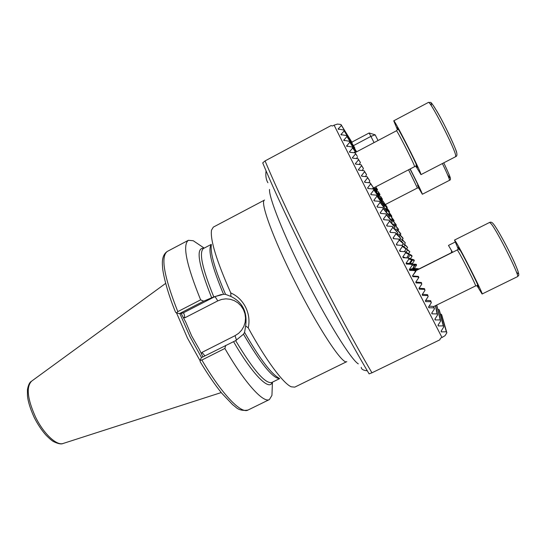 <?xml version="1.0" encoding="UTF-8"?>
<svg xmlns="http://www.w3.org/2000/svg" width="546" height="546" viewBox="0 0 546 546"><rect width="100%" height="100%" fill="white"/><g stroke="black" fill="none" stroke-linecap="round" stroke-linejoin="round"><path stroke-width="0.82" d="M385.435 205.924L385.885 205.446L385.005 204.709M381.982 202.716L383.183 201.604L382.828 200.873L385.107 204.34L384.8 205.037M380.582 196.335L382.5 199.331L380.582 196.335L379.415 196.239L377.941 193.891L376.958 193.803M377.982 193.277L378.631 192.451L378.228 191.66L380.002 194.478L379.231 195.884M375.703 188.356L376.214 187.688L375.805 186.882L377.573 189.721L376.569 191.51M378.228 191.66L376.249 191.482M380.139 198.116L380.965 197.106M382.828 200.873L382.098 200.812M379.818 198.089L380.944 198.178L381.818 199.427L382.302 200.341L381.927 201.221M377.204 193.209L378.514 193.325L379.497 194.977L378.924 194.137L378.494 194.683M373.566 188.158L376.023 188.39L376.829 189.79L376.447 190.493M376.18 191.387L376.549 190.697L375.471 188.896L374.372 188.8M377.777 195.229L378.323 194.69L377.941 193.891M373.901 189.817L374.501 189.25L374.092 188.397L377.231 193.134L376.883 193.987M374.092 188.397L372.966 188.288M370.195 182.842L370.714 183.859L367.588 187.981L368.072 188.5L373.3 188.977L373.819 190.008L370.707 194.158L371.191 194.69L376.419 195.154L376.938 196.191L373.846 200.362L374.331 200.908L379.559 201.365L380.084 202.402L377.006 206.586L377.491 207.159L382.719 207.603L383.244 208.64L380.187 212.838L380.671 213.438L385.892 213.861L386.425 214.906L383.388 219.103L383.858 219.731L389.08 220.14L389.612 221.191L386.595 225.389L387.066 226.044L392.274 226.433L392.813 227.484L389.824 231.675L390.281 232.371L395.481 232.739L396.021 233.79L393.065 237.974L393.502 238.704L398.696 239.052L399.235 240.11L396.314 244.267L396.73 245.045L401.917 245.372L402.457 246.423L399.563 250.594L399.965 251.378L405.139 251.692L405.678 252.743L402.798 256.927L403.207 257.719L408.367 258.005L408.906 259.057L406.04 263.254L406.442 264.046L411.588 264.305L412.128 265.356L409.275 269.574L409.677 270.359L414.81 270.598L415.349 271.642L412.51 275.873L412.913 276.658L418.024 276.87L418.564 277.914L415.738 282.159L416.141 282.937L421.232 283.121L421.765 284.166L418.959 288.418L419.362 289.196L424.433 289.346L424.965 290.383L422.167 294.649L422.57 295.42L427.614 295.543L428.146 296.574L425.368 300.846L425.737 301.617L430.787 301.706L431.32 302.73L428.555 307.002L428.869 307.767L433.947 307.828L434.466 308.845L431.722 313.124L432.002 313.868L437.08 313.902L437.605 314.912L434.875 319.192L435.114 319.922L440.199 319.922L440.711 320.925L438.001 325.211L438.213 325.928L443.284 325.894L443.802 326.883L441.107 331.169L441.291 331.866L446.348 331.797L446.86 332.773L445.031 335.694L441.987 337.483L386.466 229.723L334.097 125.157L337.469 124.079L340.957 124.488L341.414 125.396L338.111 129.013L343.7 129.996L344.157 130.917L340.881 134.609L346.485 135.585L346.956 136.527L343.693 140.288L349.317 141.264L349.795 142.219L346.56 146.041L352.197 147.024L352.682 147.986L349.46 151.863L349.931 152.293L355.112 152.846L355.603 153.822L352.402 157.753L352.873 158.197L358.067 158.736L358.565 159.725L355.378 163.698L355.856 164.155L361.056 164.687L361.561 165.684L358.388 169.704L358.865 170.168L364.073 170.686L364.585 171.697L361.425 175.751L361.909 176.235L367.124 176.74L367.635 177.757L364.496 181.845L364.981 182.344L370.195 182.842L373.225 187.435L372.665 188.923M367.124 176.74L369.799 180.897L368.912 182.719M364.073 170.686L366.55 174.604L365.527 176.583M361.056 164.687L363.418 168.475L362.332 170.516M433.879 306.763L434.05 306.374M429.142 306.094L433.742 306.504L434.466 308.845M425.764 301.617L425.819 300.286L430.692 300.689L431.32 302.73M422.57 295.42L422.734 294.314L427.607 294.704L428.146 296.574M419.362 289.196L419.656 288.261L424.508 288.636L424.965 290.383M399.099 236.329L399.952 235.114L399.529 234.282L396.846 234.091L397.686 232.692L392.813 227.484M401.487 241.516L402.484 240.103L402.061 239.271L399.836 239.121M403.801 246.778L404.995 245.079L404.579 244.253L402.873 244.144M406.012 252.184L407.507 250.061L407.091 249.229L405.931 249.16M407.951 257.978L410.005 255.057L409.589 254.218L408.701 254.17M408.367 258.005L411.179 258.934L411.65 259.835L409.425 263.418L409.78 264.08L413.998 264.298L414.469 265.185L412.455 269.096L414.994 265.151L414.578 264.298L410.435 264.087L410.135 263.445L412.503 260.073L412.087 259.234L411.315 259.193M405.139 251.692L408.367 253.528L408.838 254.429L406.681 257.91M401.917 245.372L405.562 248.096L406.033 249.003L404.395 251.645M398.696 239.052L402.771 242.649L403.235 243.557L402.054 245.475M395.481 232.739L399.986 237.21L400.45 238.117L399.46 239.728M392.274 226.433L397.686 232.692M383.524 204.818L384.002 204.17L383.51 203.235L382.193 203.01M386.329 210.292L386.841 209.589L386.377 208.695L384.978 208.517M389.011 215.609L389.564 214.837L389.114 213.971L387.592 213.807M391.612 220.837L392.219 219.99L391.775 219.13L390.09 218.973M394.157 226.017L394.826 225.068L394.396 224.229L392.472 224.065M396.649 231.17L397.399 230.112L396.976 229.272L394.738 229.102M202.928 356.872L199.085 348.921L191.673 335.967L185.817 322.276L181.088 313.322M200.089 360.742L187.476 338.145L176.529 312.906L175.587 312.298C166.578 290.649 162.442 271.41 162.537 266.373C161.793 259.043 163.363 254.074 167.253 251.453C160.476 256.504 163.991 276.563 177.798 311.63L200.628 299.856C186.425 264.81 182.337 244.963 188.356 240.308L193.236 240.731L198.3 244.137M230.91 296.437L230.76 292.929C216.544 260.824 210.121 239.906 211.507 230.159L213.315 227.122L264.557 200.054C259.589 201.071 272.939 238.213 295.065 281.968C318.27 328.344 342.956 365.465 346.799 361.629L294.765 387.134L291.243 386.807C283.333 383.551 265.677 359.869 248.253 327.887L245.645 325.901C247.522 312.032 242.608 302.211 230.91 296.437L225.566 294.362L223.539 294.294L213.875 296.867L203.706 301.153L179.429 313.657L183.326 312.892C184.002 313.308 184.48 314.953 184.76 317.84L183.436 317.383M230.76 292.929C237.196 295.775 242.144 300.525 245.611 307.186C248.887 313.97 249.761 320.871 248.253 327.887M266.066 170.809C265.445 175.723 266.066 179.709 267.922 182.753M443.802 326.883L439.428 310.367L439.039 309.589L437.988 309.466M446.86 332.773L441.782 315.062L441.386 314.271L440.431 314.155M386.909 207.978L387.25 207.384L385.551 204.757M389.168 212.496L389.537 211.862L389.155 211.111L383.51 203.235M391.414 217.001L391.816 216.318L391.434 215.574L386.377 208.695M393.646 221.512L394.082 220.768L393.707 220.031L389.114 213.971M395.864 226.017L396.348 225.211L395.966 224.467L391.775 219.13M398.061 230.528L398.607 229.641L398.225 228.904L394.396 224.229M400.245 235.06L400.86 234.063L400.484 233.326L396.976 229.272M402.409 239.612L403.105 238.486L402.73 237.749L399.529 234.282M404.511 244.246L405.35 242.902L402.061 239.271M406.415 249.188L407.596 247.324L404.579 244.253M408.517 253.815L409.841 251.74L407.091 249.229M410.455 258.695L412.087 256.163L411.711 255.426L409.589 254.218M418.652 269.13L418.454 268.734L414.919 268.536L414.646 267.984L416.578 265.035L416.202 264.291L412.687 264.107L412.407 263.554L414.332 260.592L413.957 259.855L412.087 259.234M440.711 320.925L436.759 305.043M334.097 125.157L332.575 125.976L331.033 125.587L265.063 160.92C289.168 218.502 337.414 314.209 371.956 372.802L369.116 373.86C334.705 315.963 286.329 219.949 262.715 162.899L265.063 160.92M441.987 337.483L440.417 338.247L439.858 339.81L371.956 372.802M367.315 370.795C363.329 370.427 361.302 369.26 361.247 367.301M179.429 313.657L176.529 312.906L177.798 311.63M272.174 389.264L271.949 395.365L269.424 399.556C263.343 403.358 244.526 382.678 224.877 348.45L201.89 360.039L200.136 360.346L201.338 357.678L235.715 340.588L243.489 334.193L244.581 332.391L245.645 325.901M269.424 399.556L247.986 410.06C242.677 410.967 238.493 409.91 235.435 406.893L232.61 404.641L221.703 393.154C214.796 384.575 207.61 374.078 200.15 361.65L200.136 360.346M225.764 345.352L224.877 348.45M200.628 299.856L203.706 301.153M201.542 353.747L201.972 352.395L204.927 355.862M389.08 220.14L394.492 226.399L394.942 227.293L394.205 228.521M385.892 213.861L391.789 221.048L392.24 221.942L391.578 223.027M382.719 207.603L389.134 215.766L389.571 216.639L388.977 217.629M379.559 201.365L386.534 210.565L386.964 211.425L386.425 212.319M376.419 195.154L384.015 205.487L384.425 206.327L383.94 207.146M373.3 188.977L381.634 200.614L382.016 201.406L381.572 202.17M351.911 143.195L351.685 141.871L340.957 124.488M354.593 148.512L354.381 147.167L343.7 129.996M379.033 196.983L379.415 196.239L378.323 194.69M376.549 190.697L375.471 188.896M376.023 188.39L376.44 189.216L376.044 189.728M378.514 193.325L378.924 194.137M380.944 198.178L381.34 198.983L380.869 199.549M439.039 309.589L443.284 325.894M441.386 314.271L446.348 331.797M414.469 265.185L412.128 265.356M413.998 264.298L411.588 264.305M416.202 264.291L414.578 264.298M416.578 265.035L414.994 265.151M411.65 259.835L408.906 259.057M414.332 260.592L412.503 260.073M408.838 254.429L405.678 252.743M412.087 256.163L410.005 255.057M406.033 249.003L402.457 246.423M409.841 251.74L407.507 250.061M403.235 243.557L399.235 240.11M407.596 247.324L404.995 245.079M400.45 238.117L396.021 233.79M405.35 242.902L402.484 240.103M403.105 238.486L399.952 235.114M400.86 234.063L397.399 230.112M394.942 227.293L389.612 221.191M398.607 229.641L394.826 225.068M392.24 221.942L386.425 214.906M396.348 225.211L392.219 219.99M389.571 216.639L383.244 208.64M394.082 220.768L389.564 214.837M386.964 211.425L380.084 202.402M391.816 216.318L386.841 209.589M384.425 206.327L376.938 196.191M389.537 211.862L384.002 204.17M382.016 201.406L373.819 190.008M356.074 152.116L349.795 142.219M356.163 152.068L349.317 141.264M356.579 151.843L346.956 136.527M356.661 151.802L346.485 135.585M354.832 148.048L344.157 130.917M352.136 142.752L341.414 125.396M385.107 204.34L383.183 201.604M387.25 207.384L385.885 205.446M382.302 200.341L381.34 198.983M377.231 193.134L374.501 189.25M373.225 187.435L370.714 183.859M369.799 180.897L367.635 177.757M380.002 194.478L378.631 192.451M376.829 189.79L376.44 189.216M366.55 174.604L364.585 171.697M377.573 189.721L376.214 187.688M363.418 168.475L361.561 165.684M358.067 158.736L360.408 162.531L358.565 159.725M360.408 162.531L359.336 164.51M355.112 152.846L357.084 155.883L355.603 153.822M357.541 156.811L356.579 158.579M352.197 147.024L354.531 150.669L352.682 147.986M354.927 151.488L354.252 152.757M433.742 306.504L433.947 307.828M430.692 300.689L430.787 301.706M427.607 294.704L427.614 295.543M424.508 288.636L424.433 289.346M416.141 282.937L416.598 282.166L421.423 282.528L421.765 284.166M421.423 282.528L421.232 283.121M412.913 276.658L413.609 276.058L418.359 276.413L418.871 277.429L418.564 277.914M418.359 276.413L418.024 276.87M418.454 268.734L416.038 268.823L417.56 269.192L415.301 269.123L417.048 269.451L413.069 269.294L416.837 269.56L413.97 269.669L416.25 269.861L415.642 270.168L412.926 270.099L415.363 270.311L415.854 271.328L415.349 271.642M416.755 270.236L416.489 269.738M416.837 269.56L417.117 270.058M417.362 269.294L417.615 269.806M417.287 269.97L417.048 269.451M418.352 269.274L418.154 268.891M417.827 269.704L417.56 269.192M417.983 268.98L418.236 269.499M415.909 270.666L415.642 270.168M416.25 269.861L416.496 270.372M415.363 270.311L414.81 270.598M415.854 271.328L412.51 275.873M436.732 305.057L440.199 319.922M435.449 305.685L437.08 313.902M435.688 305.569L437.605 314.912M351.836 142.158L369.123 132.985L370.898 136.398L353.433 145.645M374.065 142.608L370.898 136.398L375.143 134.821L378.044 140.513M375.143 134.821L369.123 132.985M397.44 129.75L393.741 120.809C393.837 118.584 417.437 164.564 420.536 173.021L420.98 174.624L416.004 166.428M410.189 168.939C417.745 183.77 421.799 192.206 422.358 194.253L418.632 187.899M448.491 245.461L452.566 252.313M458.224 248.976L454.504 240.076L455.773 241.742C461.274 250.225 483.927 295.236 482.091 294.007L477.013 285.722M269.512 189.435C268.748 197.277 283.572 234.725 304.736 276.597C327.122 321.225 351.167 359.8 358.306 363.868M201.529 357.582L190.069 336.821L179.846 313.575M221.219 392.567L63.309 443.413C56.839 446.13 43.571 433.77 35.442 416.844C27.375 398.73 26.099 386.841 31.62 381.156L165.643 283.394M247.986 410.06C241.175 414.216 221.662 394.007 201.89 360.039M272.154 382.302C269.553 391.468 252.47 374.495 233.565 341.646M211.712 297.884C198.137 263.902 195.543 247.352 203.917 248.253M279.654 378.603L271.737 382.507C265.342 384.002 253.31 370.045 235.64 340.622M213.8 296.901C202.211 268.339 198.778 252.197 203.501 248.464L203.726 248.348M279.572 378.549C272.836 378.48 260.811 363.697 243.489 334.193M223.539 294.294C211.657 265.909 207.582 249.297 211.316 244.458M225.566 294.362C214.912 269.492 210.162 253.064 211.309 245.072M279.067 378.194C271.205 373.894 259.705 358.626 244.581 332.391M201.972 352.395L235.073 335.66L238.65 333.313L241.612 330.2L243.809 326.481L245.14 322.352L245.523 318.011L244.942 313.684L243.434 309.589L241.066 305.931L237.96 302.894L234.275 300.634L230.2 299.263L225.935 298.846L221.703 299.406L217.711 300.914L184.76 317.84M183.238 312.899L214.578 296.758L221.533 294.465M213.875 296.867L214.578 296.758C215.308 296.928 216.346 298.314 217.711 300.914M236.479 340.178L235.073 335.66M441.277 330.896L441.489 331.907M414.919 268.536L409.677 270.359M412.332 268.666L409.275 269.574M414.646 267.984L412.53 268.612M412.687 264.107L410.435 264.087M409.78 264.08L406.442 264.046M409.425 263.418L406.04 263.254M412.407 263.554L410.135 263.445M405.937 257.869L402.798 256.927M401.33 251.46L399.563 250.594M397.638 245.099L396.328 244.253L397.597 245.099M394.185 238.752L393.1 237.913M390.827 232.412L389.878 231.579M387.517 226.078L386.664 225.259M384.248 219.765L383.463 218.946M381.012 213.466L380.275 212.653M377.798 207.187L377.095 206.381M374.604 200.935L373.942 200.129M371.444 194.71L370.802 193.912M347.167 146.471L346.662 145.734M344.294 140.711L343.803 139.981M341.468 135.019L340.991 134.302M338.684 129.416L338.22 128.706M368.304 188.52L367.683 187.728M365.185 182.364L364.592 181.579M362.1 176.256L361.527 175.478M359.043 170.188L358.49 169.417M356.019 164.169L355.48 163.404M353.03 158.21L352.504 157.453M350.082 152.307L349.563 151.563M428.897 306.47L428.951 307.773M438.199 324.897L438.39 325.955M435.101 318.83L435.264 319.949M432.002 312.694L432.118 313.882M455.576 154.866C453.535 145.802 429.6 99.611 428.419 102.423C431.558 103.105 429.347 99.236 437.005 111.398C445.379 125.512 457.084 151.324 456.729 152.921C457.207 155.03 456.859 156.279 455.698 156.654L455.576 154.866M431.408 105.467C430.303 100.594 433.517 104.982 441.045 118.639C447.952 131.45 455.296 147.427 456.524 152.211M397.843 129.538C393.25 118.537 413.929 158.122 417.001 166.25C417.724 168.134 417.356 167.834 415.881 165.349M416.462 166.51L414.626 166.632L414.298 165.513C412.093 159.712 396.532 129.388 396.471 130.774L397.638 129.32M410.032 169.021C417.199 182.849 422.618 194.717 417.547 185.401M418.953 188.001L417.397 188.008L408.558 169.786M422.358 194.253L449.454 180.33C451.61 179.695 450.559 177.402 443.768 162.831C450.709 177.491 451.972 181.436 447.556 174.665M449.454 180.33C449.706 179.395 447.351 173.805 442.383 163.547M451.351 251.037L452.32 252.436M450.757 253.214L451.392 252.341M491.263 223.915L489.619 222.427C490.922 221.785 492.239 222.365 493.57 224.16C497.433 228.76 508.817 249.734 514.885 263.425C520.399 276.569 518.871 275.082 517.499 276.645C520.434 277.348 497.856 231.92 491.263 223.915M459.159 250.02C457.821 246.949 457.807 246.451 459.125 248.526C464.428 256.859 483.927 296.389 477.245 285.23M477.484 285.811L475.621 285.906C476.767 286.67 461.82 256.989 458.108 251.146L457.241 249.972L458.422 248.553M493.966 224.693C497.386 229.04 506.128 244.799 512.284 257.773C518.7 271.662 520.113 276.419 516.523 272.058M31.429 381.299C29.641 382.234 28.31 384.998 27.437 389.605L27.477 395.877C28.017 401.542 30.269 408.763 34.234 417.54C37.654 424.269 41.523 430.084 45.844 434.991C49.659 438.861 52.382 441.141 54.02 441.823C58.258 443.83 61.275 444.383 63.083 443.488M188.356 240.308L167.253 251.453M272.434 382.166L271.949 395.365M204.19 248.102L193.236 240.731M211.316 244.362L203.501 248.464M441.134 331.115L441.291 331.866M394.062 238.739L393.065 237.974M390.649 232.398L389.824 231.681M387.305 226.064L386.595 225.389M384.002 219.745L383.388 219.103M380.739 213.445L380.187 212.838M377.511 207.159L377.006 206.586M374.303 200.908L373.846 200.362M371.13 194.676L370.707 194.158M346.792 146.383L346.56 146.041M367.977 188.479L367.588 187.981M364.851 182.316L364.496 181.845M361.759 176.201L361.425 175.751M358.695 170.127L358.388 169.704M355.664 164.1L355.378 163.698M352.668 158.135L352.402 157.753M349.713 152.225L349.46 151.863M428.828 306.579L428.869 307.767M425.791 300.286L425.737 301.617M438.069 325.102L438.213 325.928M434.985 319.014L435.114 319.922M431.9 312.844L432.002 313.868M393.741 120.809L428.419 102.423M354.757 152.805L396.471 130.774M372.87 188.336L414.626 166.632M420.98 174.624L455.698 156.654M384.923 204.75L417.397 188.008M418.168 269.369L450.641 253.112M448.505 245.393L455.111 242.076M454.504 240.076L489.619 222.427M415.608 270.816L457.241 249.972M433.749 306.524L475.621 285.906M482.091 294.007L517.499 276.645"/></g></svg>
